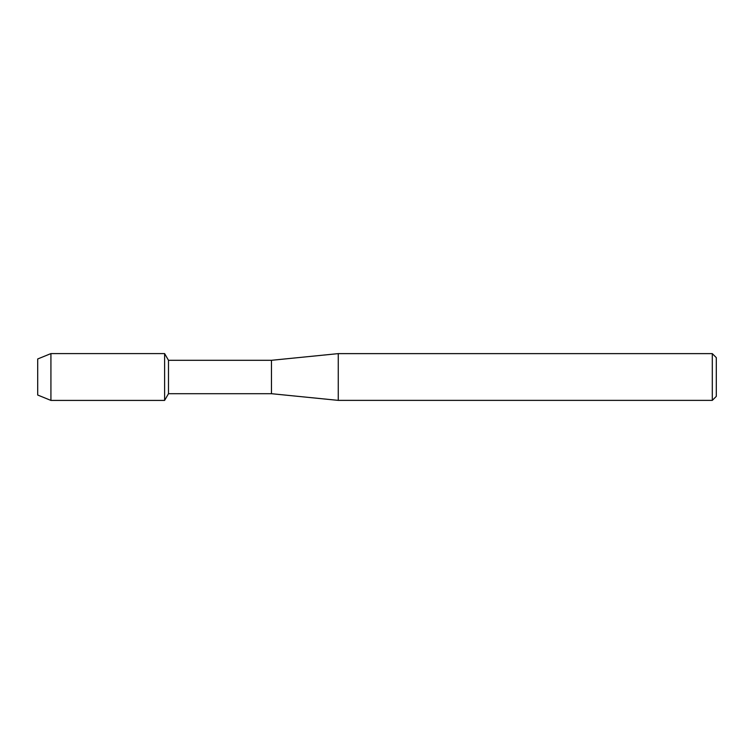 <?xml version="1.0" encoding="UTF-8"?>
<svg xmlns="http://www.w3.org/2000/svg" width="754" height="754" viewBox="0 0 754 754"><rect width="100%" height="100%" fill="white"/><g stroke="black" fill="none" stroke-linecap="round" stroke-linejoin="round"><path stroke-width="1.13" d="M37.7 395.03L37.7 358.97L50.923 353.588L164.608 353.588L168.481 360.299L271.468 360.299L338.263 353.626L712.294 353.626L716.3 357.632L716.3 396.368L712.294 400.374L338.263 400.374L271.468 393.701L168.481 393.701L164.608 400.412L164.608 353.588L164.608 400.412L50.923 400.412L37.7 395.03L37.7 358.97M168.481 393.701L168.481 360.299M271.468 393.701L271.468 360.299M338.263 400.374L338.263 353.626M712.294 400.374L712.294 353.626M50.923 400.412L50.923 353.588"/></g></svg>
